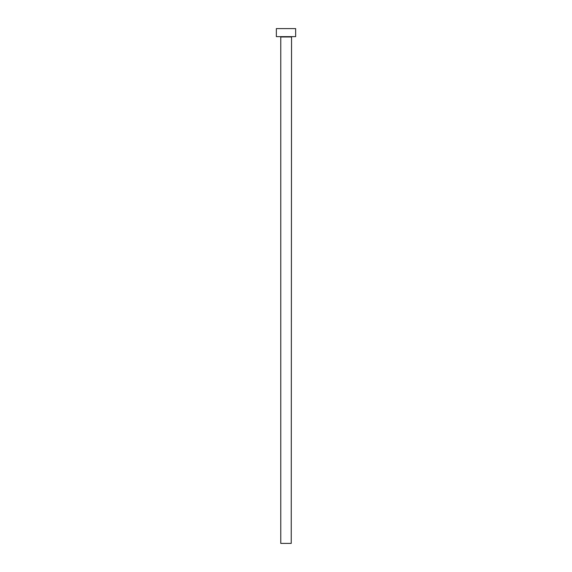 <?xml version="1.0" encoding="UTF-8"?>
<svg xmlns="http://www.w3.org/2000/svg" width="572" height="572" viewBox="0 0 572 572"><rect width="100%" height="100%" fill="white"/><g stroke="black" fill="none" stroke-linecap="round" stroke-linejoin="round"><path stroke-width="0.86" d="M291.227 36.965L280.773 36.965L280.773 543.4L291.227 543.4L291.548 36.644M295.652 36.644L276.347 36.644L276.347 28.6L295.652 28.6L295.652 36.644"/></g></svg>
